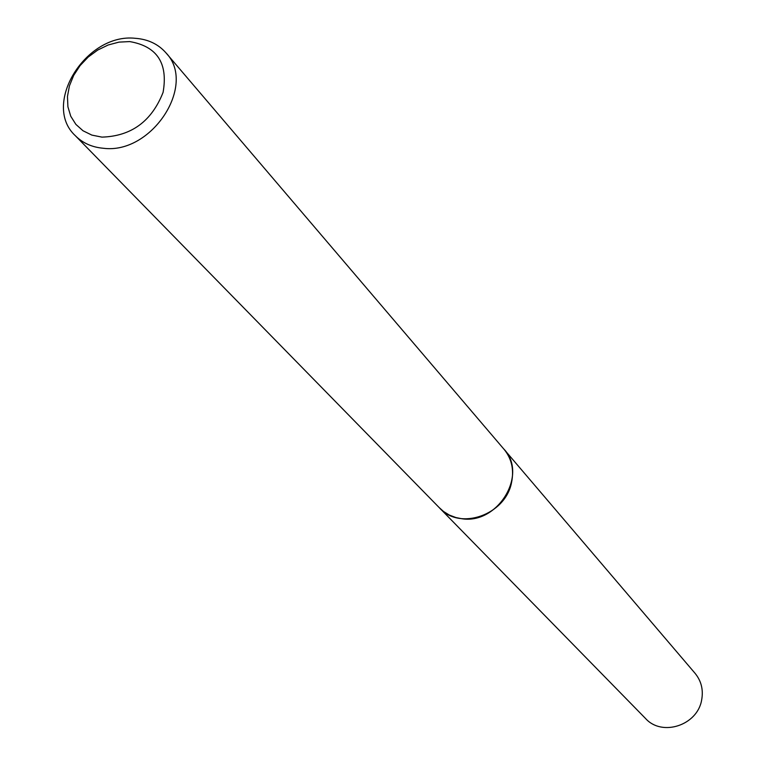 <?xml version="1.0" encoding="UTF-8"?>
<svg xmlns="http://www.w3.org/2000/svg" width="766" height="766" viewBox="0 0 766 766"><rect width="100%" height="100%" fill="white"/><g stroke="black" fill="none" stroke-linecap="round" stroke-linejoin="round"><path stroke-width="1.15" d="M166.011 52.902C197.121 84.902 151.697 154.627 103.362 148.269C92.016 147.254 82.68 143.07 75.355 135.726C41.364 104.54 85.897 32.804 135.256 38.3C148.01 39.229 158.265 44.093 166.011 52.902L504.028 449.288C528.387 474.767 497.364 525.208 461.113 518.601L455.894 517.548L449.364 515.078L443.514 511.468L438.975 507.37M503.568 448.752C528.703 473.972 497.728 525.294 461.113 518.611C452.342 517.366 445.027 513.689 439.177 507.58M129.703 41.584C157.087 46.295 168.214 63.233 163.081 92.389C151.687 121.306 131.302 136.214 101.945 137.124L91.863 135.103L83.025 130.775L75.872 124.379L70.75 116.241L67.906 106.78L67.465 96.468L69.438 85.83L73.708 75.374L80.076 65.617L88.214 57.038L97.732 50.049L108.159 44.993L118.998 42.12L129.703 41.584M503.377 448.522L695.068 673.314C701.302 680.974 703.504 689.85 701.656 699.952C697.529 725.325 662.015 736.969 645.575 718.527L75.355 135.726M504.047 449.278C511.707 458.71 514.197 469.845 511.516 482.676C505.397 514.915 459.811 530.857 439.674 508.097"/></g></svg>
